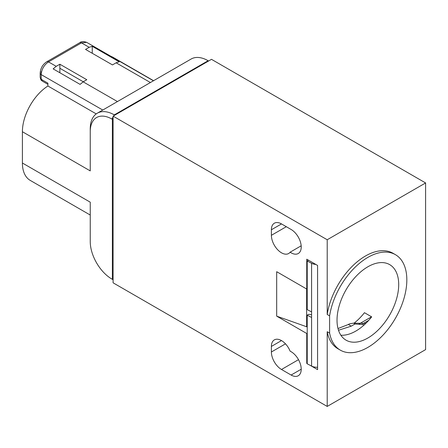 <?xml version="1.0" encoding="UTF-8"?>
<svg xmlns="http://www.w3.org/2000/svg" width="448" height="448" viewBox="0 0 448 448"><rect width="100%" height="100%" fill="white"/><g stroke="black" fill="none" stroke-linecap="round" stroke-linejoin="round"><path stroke-width="0.67" d="M290.136 252.185A14.291 8.249 -120 0 0 298.267 253.518A14.291 8.249 -120 0 0 301.224 246.977A14.291 8.249 -120 0 0 291.122 229.477L281.495 223.922A14.291 8.249 -120 0 0 274.35 223.21A14.291 8.249 -120 0 0 271.393 229.757L271.393 235.312A14.291 8.249 -120 0 0 277.631 249.693A14.291 8.249 -120 0 0 288.641 253.518A14.291 8.249 -120 0 0 290.136 252.185L301.174 245.812M291.122 375.038A14.291 8.249 -120 0 0 298.267 375.749A14.291 8.249 -120 0 0 301.224 369.202A14.291 8.249 -120 0 0 290.136 351.193A14.291 8.249 -120 0 0 274.35 339.886A14.291 8.249 -120 0 0 271.393 346.427L271.393 351.982A14.291 8.249 -120 0 0 281.495 369.482L291.122 375.038L301.224 369.202M327.208 314.474A55.115 31.819 -60 0 1 365.456 256.004A55.115 31.819 -60 0 1 393.014 253.277L395.422 254.666A55.115 31.819 120 0 0 367.864 257.393A55.115 31.819 120 0 0 329.61 315.862L327.208 314.474L327.208 239.753L425.6 182.946L211.49 59.332L113.098 116.138L327.208 239.753M340.306 350.129L337.898 348.74A55.115 31.819 -60 0 1 327.208 331.71L329.61 333.099A55.115 31.819 120 0 0 340.306 350.129A55.115 31.819 120 0 0 367.864 347.396A55.115 31.819 120 0 0 403.866 298.827A55.115 31.819 120 0 0 395.422 254.666M364.414 324.705L355.034 323.988A223.356 128.951 180 0 0 352.705 325.315A223.356 128.951 180 0 0 351.271 326.15L338.503 330.249M351.271 326.15L348.359 324.498L337.999 328.541M348.359 324.498A227.438 131.309 180 0 1 349.401 323.887L353.618 323.142L365.798 323.4M340.883 335.233A43.618 25.183 120 0 0 355.835 331.066A43.618 25.183 120 0 0 371.672 316.865L364.459 312.698A43.618 25.183 120 0 1 353.993 323.249M307.216 326.967L276.685 316.148L276.685 271.701L306.757 289.061L306.757 259.202L317.582 265.451L317.582 369.622L310.094 365.299M308.493 260.198L307.216 261.016L311.584 263.29A8.165 4.715 0 0 0 315.851 264.449M311.584 263.29L311.584 317.458L307.216 315.19L307.216 363.804L311.584 366.072A8.165 4.715 0 0 0 317.582 367.27M306.639 326.631L306.639 288.994M359.1 323.982L371.554 316.792M368.704 320.382L362.695 323.854M355.034 323.988L353.618 323.142M425.6 182.946L425.6 349.619L327.208 406.431L327.208 331.71M329.61 333.099L329.61 315.862M327.208 406.431L113.098 282.811L113.098 116.138M307.216 363.636L306.757 363.373L307.216 363.104M276.685 316.148L306.757 333.508L306.757 363.373M367.864 338.01A43.618 25.183 120 0 0 396.357 299.572A43.618 25.183 120 0 0 389.67 264.622A43.618 25.183 120 0 0 367.864 266.784A43.618 25.183 120 0 0 339.371 305.217A43.618 25.183 120 0 0 346.052 340.166A43.618 25.183 120 0 0 367.864 338.01M307.216 333.245L306.757 333.508M307.216 288.798L306.757 289.061M307.216 261.016L307.216 309.63L311.584 311.903M311.584 314.681L308.582 314.311L307.216 315.19M113.098 118.082L112.375 119.336L111.894 119.056A30.621 17.679 -120 0 0 90.244 131.555L90.244 170.895L22.4 131.729A38.024 21.952 -60 0 1 47.902 85.999L96.225 113.898M112.375 279.339L113.098 279.759L112.375 279.339L112.375 119.336M208.606 61.001L208.124 60.721A34.02 19.645 -120 0 0 191.111 59.035L97.289 113.204A34.02 19.645 -120 0 0 90.244 128.778L90.244 131.555M114.778 115.164L114.302 114.89A34.02 19.645 -120 0 0 97.289 113.204M90.244 215.04L30.274 180.421A38.024 21.952 -60 0 1 22.4 163.016L22.4 131.729M113.098 279.759L111.894 279.065A30.621 17.679 60 0 1 90.244 241.562L90.244 202.182L22.4 163.016M90.244 149.542L90.244 148.882M90.244 148.238L90.244 147.616M47.902 85.999L47.902 83.177L41.793 79.649A0.862 0.498 60 0 1 41.177 78.59L41.177 71.781M111.115 56.426A38.024 21.952 -60 0 1 113.159 57.372L153.574 80.707M83.154 81.838L80.086 84.386L53.144 68.886L56.213 66.332L59.864 64.226L86.806 79.727L83.154 81.838L117.449 101.567M116.122 62.804L112.47 64.91L85.529 49.409L89.18 47.303L92.249 46.306L119.19 61.807L116.122 62.804L150.416 82.533M83.261 81.777L59.864 68.27L59.864 64.226M92.249 53.278L92.249 46.306M59.864 68.27L59.864 72.75M311.584 317.458L311.584 366.072M281.495 369.482L298.502 359.666M271.393 351.982L285.488 343.846M271.393 346.427L281.495 340.592M271.393 235.312L286.311 226.699M271.393 229.757L281.495 223.922M208.124 60.721L114.302 114.89L113.82 115.724M111.894 119.056L113.098 116.973M41.793 79.649A3.455 1.994 -60 0 0 42.504 81.234C41.563 80.052 41.126 81.502 40.169 77.179L40.169 73.192A3.455 1.994 0 0 0 41.177 74.603C41.614 69.21 44.055 64.977 48.507 61.902L81.474 42.868L86.66 42.353L153.446 80.78M40.169 77.179A3.455 1.994 0 0 0 41.177 78.59M102.766 110.04L41.177 74.603M56.213 66.332L48.507 61.902A3.455 1.994 60 0 0 46.782 61.734L79.75 42.7A3.455 1.994 60 0 1 81.474 42.868L89.18 47.303M79.75 42.7C81.194 41.395 83.496 41.278 86.654 42.353M42.504 81.234L47.902 84.347M40.169 73.192C40.51 68.247 42.717 64.428 46.782 61.734"/></g></svg>
